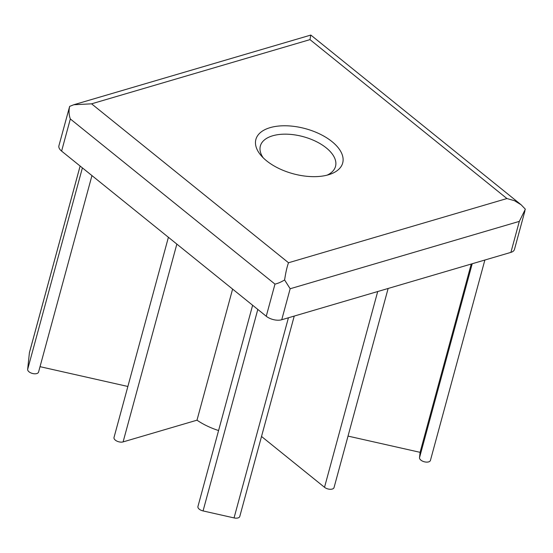 <?xml version="1.0" encoding="UTF-8"?>
<svg xmlns="http://www.w3.org/2000/svg" width="553" height="553" viewBox="0 0 553 553"><rect width="100%" height="100%" fill="white"/><g stroke="black" fill="none" stroke-linecap="round" stroke-linejoin="round"><path stroke-width="0.83" d="M524.977 210.707L514.463 249.431A11.26 5.848 -164.8 0 1 510.903 252.375L281.74 319.745A11.26 5.848 -164.8 0 1 266.249 316.247L274.979 284.111C277.82 283.489 281.028 282.106 284.601 279.963L290.159 288.749L519.322 221.38L525.35 209.193L521.147 204.79L514.47 200.698L506.921 198.541L309.991 39.622L91.577 103.826L73.784 104.745L69.65 106.376L58.922 145.743A11.26 5.848 -164.8 0 0 61.604 151.1L70.335 118.964C68.897 114.872 68.669 110.676 69.65 106.376M274.979 284.111L70.335 118.964M284.601 279.963C285.756 272.387 287.062 266.65 288.514 262.751L506.921 198.541M73.784 104.745L310.758 35.081L309.991 39.622M430.476 460.172A5.627 2.924 -164.8 0 1 430.428 460.414A5.627 2.924 -164.8 0 1 424.455 461.817A5.627 2.924 -164.8 0 1 419.52 457.704L420.086 452.333L471.246 264.03M420.086 452.333L348.024 436.096M388.137 288.466L334.04 487.573A5.627 2.924 -164.8 0 1 330.196 489.281A5.627 2.924 -164.8 0 1 324.514 487.297L261.521 436.469M294.237 316.067L239.788 516.454A5.627 2.924 -164.8 0 1 234.05 517.919L203.062 510.931A5.627 2.924 -164.8 0 1 197.939 506.52L252.624 305.256M218.58 430.545A50.669 26.323 -164.8 0 1 196.992 420.183L232.606 289.101M196.992 420.183L123.105 441.902A5.627 2.924 -164.8 0 1 116.863 441.094A5.627 2.924 -164.8 0 1 114.015 437.478L168.402 237.292M127.874 386.471L40.03 366.674M38.606 371.851A5.627 2.924 -164.8 0 1 38.558 372.086A5.627 2.924 -164.8 0 1 32.592 373.496A5.627 2.924 -164.8 0 1 27.65 369.376L29.399 352.773A5.627 2.924 -164.8 0 1 29.447 352.531L80.116 166.045M266.249 316.247L61.604 151.1M263.214 157.819A38.945 20.233 -164.8 0 1 260.359 145.985A38.945 20.233 -164.8 0 1 272.657 135.789A38.945 20.233 -164.8 0 1 315.832 141.368A38.945 20.233 -164.8 0 1 335.519 166.405A38.945 20.233 -164.8 0 1 327.058 175.17M270.092 127.653A44.98 23.371 15.2 0 0 261.099 155.559A44.98 23.371 15.2 0 0 330.023 174.285A44.98 23.371 15.2 0 0 331.275 141.036A44.98 23.371 15.2 0 0 270.092 127.653M281.74 319.745L290.159 288.749M288.514 262.751L91.577 103.826M510.903 252.375L519.322 221.38M419.52 457.704L472.214 263.746M324.514 487.297L377.706 291.535M234.05 517.919L288.424 317.775M203.062 510.931L257.809 309.438M123.105 441.902L176.842 244.101M27.65 369.376L82.397 167.884M29.399 352.773L80.13 166.059M484.87 260.028L430.428 460.414M91.95 175.591L38.558 372.086M310.883 35.109L521.147 204.79"/></g></svg>
